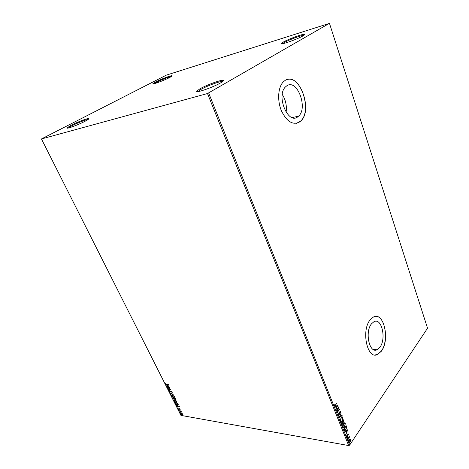 <?xml version="1.0" encoding="UTF-8"?>
<svg xmlns="http://www.w3.org/2000/svg" width="469" height="469" viewBox="0 0 469 469"><rect width="100%" height="100%" fill="white"/><g stroke="black" fill="none" stroke-linecap="round" stroke-linejoin="round"><path stroke-width="0.7" d="M200.017 88.776L196.869 91.021C194.5 93.706 212.633 87.568 220.377 83.013C223.033 81.471 223.93 80.586 223.068 80.346C221.081 79.695 206.536 85.03 200.017 88.776M197.918 91.59L200.92 89.403C207.052 85.868 220.758 80.844 222.617 81.477L222.699 81.5M283.299 42.058L281.382 43.406C279.36 45.54 296.906 39.484 302.898 35.937C304.504 35.011 305.049 34.471 304.528 34.325C303.044 33.733 288.499 39.044 283.299 42.058M282.408 43.734L284.103 42.585C288.851 39.83 302.018 34.976 303.941 35.292M155.731 81.882L152.976 83.617C151.733 84.995 163.74 80.627 169.497 77.584C171.619 76.476 172.463 75.849 172.029 75.714C171.079 75.339 160.803 79.238 155.731 81.882M154.031 83.722L156.37 82.339C160.756 80.047 169.497 76.658 171.361 76.535M71.224 125.241L67.055 127.873C65.689 129.485 77.842 125.065 84.825 121.389C88.02 119.712 89.298 118.774 88.659 118.575C87.457 118.2 77.244 122.116 71.224 125.241M68.146 128.078L71.921 125.762C77.297 122.966 86.372 119.443 88.108 119.484M379.872 347.306C386.573 338.911 381.719 317.366 373.981 321.687L371.507 323.809C364.612 331.876 369.396 353.89 377.041 349.745L379.872 347.306M297.803 116.793L298.519 116.206C308.309 108.163 297.129 78.446 286.782 85.827L285.557 86.829C275.813 95.699 288.136 125.059 297.803 116.793M286.108 112.249C286.969 105.836 285.685 99.891 282.262 94.421M299.744 121.87L300.582 121.172C313.667 110.59 298.993 70.831 285.017 80.492L283.27 81.923C277.953 87.263 277.103 100.712 281.5 110.989C286.964 121.876 293.043 125.504 299.744 121.87M296.537 123.3L300.459 121.201C312.395 111.61 301.168 75.116 287.204 79.513M381.373 351.193C390.278 339.908 383.783 311.217 373.424 317.032L370.199 319.799C360.942 330.498 367.315 360.016 377.516 354.523L381.373 351.193M374.913 354.957L377.393 354.517L381.25 351.181C389.006 341.321 385.266 316.106 375.997 316.44M329.244 23.45L166.343 75.134L41.454 138.959L207.503 93.53L329.244 23.45M350.109 439.201L350.718 439.588L350.753 440.819L349.557 442.63L348.936 442.244L349.382 439.816L350.109 439.201M347.599 438.779L349.329 436.223L349.194 436.903L349.722 437.319L349.223 437.167L347.722 439.084L347.599 438.779M348.526 434.083L348.514 435.033L347.969 434.464L347.465 436.575L346.708 436.674L346.697 435.701L347.136 436.457L347.84 434.177L348.18 433.872L348.332 434.452M344.099 430.02L343.73 429.094L346.122 425.623L346.65 427.294L345.87 429.844L344.938 430.683L344.099 430.02M341.35 423.149L343.765 419.696L343.765 422.036L343.103 422.393L342.733 423.912L342.253 424.328L341.35 423.149M339.181 417.727L341.104 412.996L339.785 416.918L342.018 415.294L342.153 415.634L339.181 417.727M336.349 410.645L338.688 406.916L337.668 411.495L339.497 408.945L339.62 409.261L337.164 412.685L338.184 408.1L336.349 410.645M335.399 405.04L337.047 402.783L334.796 406.131L334.327 405.837L334.309 404.665L334.86 405.626L335.399 405.04M208.687 93.044L349.61 445.157L427.546 328.2L329.496 23.462M337.897 404.929L335.974 409.701L336.461 407.842L336.003 406.693L335.042 407.368L334.901 407.028L337.897 404.929M338.09 415.247L338.266 413.582L338.694 415.094L339.814 411.735L340.213 411.395L340.67 411.665L340.57 413.019L340.418 412.011L339.949 412.034L339.099 415.171L338.653 415.552L338.09 415.247M341.074 417.727L342.018 416.912L342.962 417.433L342.317 420.799L341.397 421.602L340.424 421.08L341.074 417.727M343.449 423.689L344.41 422.862L345.325 423.378L344.686 426.743L343.754 427.558L342.81 427.042L343.449 423.689M347.758 429.739L345.905 434.534L346.374 432.676L345.929 431.568L345.002 432.277L344.867 431.949L347.758 429.739M347.388 437.577L347.681 437.536L347.435 438.204L347.388 437.577M348.309 439.893L348.608 439.852L348.361 440.526L348.309 439.893M349.815 443.651L350.109 443.61L349.862 444.284L349.815 443.651M181.726 413.083L182.4 413.81L182.259 414.508L180.278 413.435L180.418 412.732L181.726 413.083M178.9 410.633L180.952 410.991L181.351 411.852L178.9 410.633M180.119 409.267L180.067 409.701L179.357 408.956L178.824 409.484L177.968 408.857L177.991 408.393L178.689 409.232L179.34 408.698L180.119 409.267M175.271 403.446L174.89 402.689L177.698 403.147L178.238 404.401L177.95 404.894L177.27 404.917L175.271 403.446L175.142 402.73M172.44 397.823L175.248 398.263L175.459 399.359L174.409 398.972L173.952 399.377L172.44 397.823M170.206 393.391L172.475 392.752L172.615 393.028L170.892 393.514L173.565 394.921L170.206 393.391M167.292 387.617L169.966 387.757L168.711 389.123L170.933 389.68L168.125 389.276L169.373 387.91L167.41 387.394M166.395 384.111L168.394 384.627L166.495 384.363L165.205 383.619L165.211 383.032L166.395 384.111M41.454 138.959L180.928 415.382L348.66 445.55L207.503 93.53M169.151 386.128L166.9 386.849L166.759 386.567L167.486 386.35L167.011 385.412L165.803 384.668L169.151 386.128M169.075 391.287L169.309 390.63L169.35 391.31L170.059 391.844L171.079 391.046L172.035 391.738L171.877 392.307L171.044 391.316L170.183 392.096L169.075 391.287L169.18 390.695M172.293 394.998L174.421 396.481L174.204 397.507L173.583 397.536L171.478 396.047L171.701 395.027L172.293 394.998M174.761 399.893L176.877 401.376L176.672 402.384L176.039 402.414L173.935 400.925L174.151 399.922L174.761 399.893M179.404 406.535L177.141 407.151L177.006 406.875L177.733 406.693L177.276 405.785L176.068 405.028L179.404 406.535M178.701 409.877L179.006 410.287L178.701 409.877M179.656 411.782L179.967 412.192L179.656 411.782M181.216 414.877L181.526 415.282L181.216 414.877M349.61 445.157L348.66 445.55M168.301 384.439L165.838 383.982M165.528 383.718L165.205 383.619M165.364 383.466L165.287 383.073M169.069 386.098L166.9 386.849M167.011 385.412L167.486 386.35M167.72 386.286L168.482 386.057L167.357 385.565L167.72 386.286M170.839 389.493L168.125 389.276M168.254 389.065L169.373 387.91M169.526 387.757L167.445 387.464M170.78 391.076L170.394 391.703M172.029 392.154L171.742 391.691M171.373 391.152L170.997 391.345M170.704 391.885L170.183 392.096M170.335 391.943L169.96 391.82M172.569 392.934L170.464 393.321M174.48 397.29L173.583 397.536M173.735 397.384L173.09 397.19M171.859 396.258L171.478 396.047M171.625 395.895L171.572 395.097M172.95 395.197L171.859 395.32M174.187 397.067L174.181 396.117M173.46 397.284L173.958 397.261L174.134 396.452L171.941 395.279L171.76 396.082L173.46 397.284M175.459 399.359L175.166 399.377M175.312 399.225L174.972 399.113M174.245 399.365L173.952 399.377M174.105 399.225L173.723 399.101M173.131 398.65L172.768 398.48M172.92 398.328L172.686 397.864M174.134 398.996L174.046 398.128L172.85 398.122L173.829 399.125L173.893 398.287L172.85 398.122M175.3 398.978L175.236 398.316L174.181 398.328L175.031 399.125L175.084 398.468L174.181 398.328M176.948 402.168L176.039 402.414M176.192 402.261L175.576 402.08M174.316 401.124L173.935 400.925M174.087 400.766L174.028 399.987M175.383 400.08L174.316 400.209M176.649 401.951L176.643 401.018M175.916 402.162L176.426 402.138L176.596 401.341L174.392 400.168L174.216 400.96L175.916 402.162M178.191 404.694L177.27 404.917M177.417 404.765L176.79 404.577M175.805 403.879L175.424 403.293M177.886 404.471L177.687 403.193L175.306 402.988L175.852 403.938L177.141 404.671L177.903 404.225L177.54 403.352L175.306 402.988M179.305 406.494L177.141 407.151M177.434 405.644L177.733 406.693M177.968 406.635L178.736 406.447L177.616 405.937L177.968 406.635M180.16 409.507L179.838 409.496M179.199 409.326L178.824 409.484M178.976 409.331L178.683 409.232M178.572 410.047L178.906 410.293M180.835 411.114L180.436 411.161M180.583 411.008L179.023 410.879M179.527 411.946L179.867 412.198M182.47 414.32L181.79 414.526M181.937 414.373L181.544 414.25M180.424 413.277L180.354 412.767M181.286 412.837L180.776 412.82L180.53 413.476L181.661 414.279L182.148 413.764L180.776 412.82M182.201 414.098L182.33 413.681M181.556 415.129L181.087 415.042M336.924 403.064L334.52 406.107M334.303 404.706L334.538 405.228M334.286 405.193L334.585 405.48M334.333 405.451L334.643 405.579M337.592 405.146L335.845 409.378M334.977 407.203L336.003 406.693M337.317 405.773L336.062 406.441L336.666 407.356L337.317 405.773L336.314 406.476L336.666 407.356M338.372 407.35L337.668 411.495M339.374 409.226L337.229 412.21M336.255 410.398L338.184 408.1M338.085 414.18L338.337 414.872M338.09 414.836L338.448 415.053M340.242 411.383L340.67 411.665M340.424 411.63L340.412 412.644M339.703 411.999L339.708 412.661M339.462 412.626L339.62 413.388M339.374 413.353L339.099 415.171M338.853 415.135L338.319 415.534M340.992 413.3L339.785 416.918M341.837 415.428L342.153 415.634M341.907 415.598L339.269 417.516M342.241 416.871L342.962 417.433M342.716 417.392L342.317 420.799M342.071 420.763L340.887 421.613M342.106 417.346L340.951 417.996L340.424 420.675L341.045 421.144M342.194 420.494L342.722 417.797L341.948 417.381L341.198 418.031L340.67 420.711L341.438 421.15L342.194 420.494M343.619 419.907L343.836 421.285M343.783 421.467L343.765 422.036M343.513 422L343.015 422.381M342.739 423.372L342.733 423.912M342.487 423.87L341.936 424.31M341.614 423.413L342.306 423.865L342.61 423.601L342.622 421.813L341.473 423.061L342.053 423.824M342.687 421.578L343.331 421.994L343.636 421.737L343.642 420.359L342.622 421.426L343.115 421.948M342.622 421.426L342.933 421.619M343.642 420.359L342.868 421.461M341.473 423.061L341.866 423.454M342.622 421.813L341.725 423.102M344.615 422.821L345.325 423.378M345.078 423.337L345.131 425.084M345.02 425.512L344.686 426.743M344.439 426.702L343.261 427.564M342.745 425.395L342.804 426.632L343.414 427.095M344.481 423.302L343.326 423.958L342.915 424.756M344.563 426.432L345.084 423.742L344.334 423.331L343.572 423.999L343.05 426.673L343.8 427.107L344.563 426.432M345.975 425.84L346.65 427.294M346.403 427.253L345.87 429.844M345.624 429.803L344.557 430.671M344.369 430.061L345.037 430.19L345.753 429.534L346.362 427.458L345.999 426.286L343.847 429L344.709 430.167M345.999 426.286L344.099 429.041L344.615 430.102M347.441 429.979L347.054 430.947M345.981 431.298L346.568 432.189L347.195 430.601L345.981 431.298L346.568 432.189L346.374 432.676M344.932 432.101L345.929 431.568M347.195 430.601L346.228 431.339M347.582 434.81L347.511 435.724M347.412 436.147L347.465 436.575M347.218 436.528L346.837 436.862M347.441 437.507L347.588 438.081M349.2 436.481L349.194 436.903M349.352 436.832L349.686 437.002M349.44 436.961L349.722 437.319M348.666 437.348L347.617 438.826M348.367 439.822L348.514 440.397M350.191 439.189L350.718 439.588M350.472 439.547L350.578 440.262M350.308 441.435L350.261 442.021M350.015 441.98L349.217 442.607M348.83 441.505L349.323 442.167M350.091 439.635L349.1 440.35M350.144 441.722L350.507 439.904L350.038 439.646L349.505 440.121L349.147 441.927L349.593 442.203L350.144 441.722M349.868 443.586L350.015 444.155M197.965 91.519L196.869 91.021M282.133 43.769L281.382 43.406M153.445 83.822L152.976 83.617M67.747 128.143L67.055 127.873M292.181 117.572L298.519 116.206M373.26 349.493L377.041 349.745M88.424 119.243L88.659 118.575M171.847 76.195L172.029 75.714M304.17 35.128L304.528 34.325M222.617 81.477L223.068 80.346"/></g></svg>
